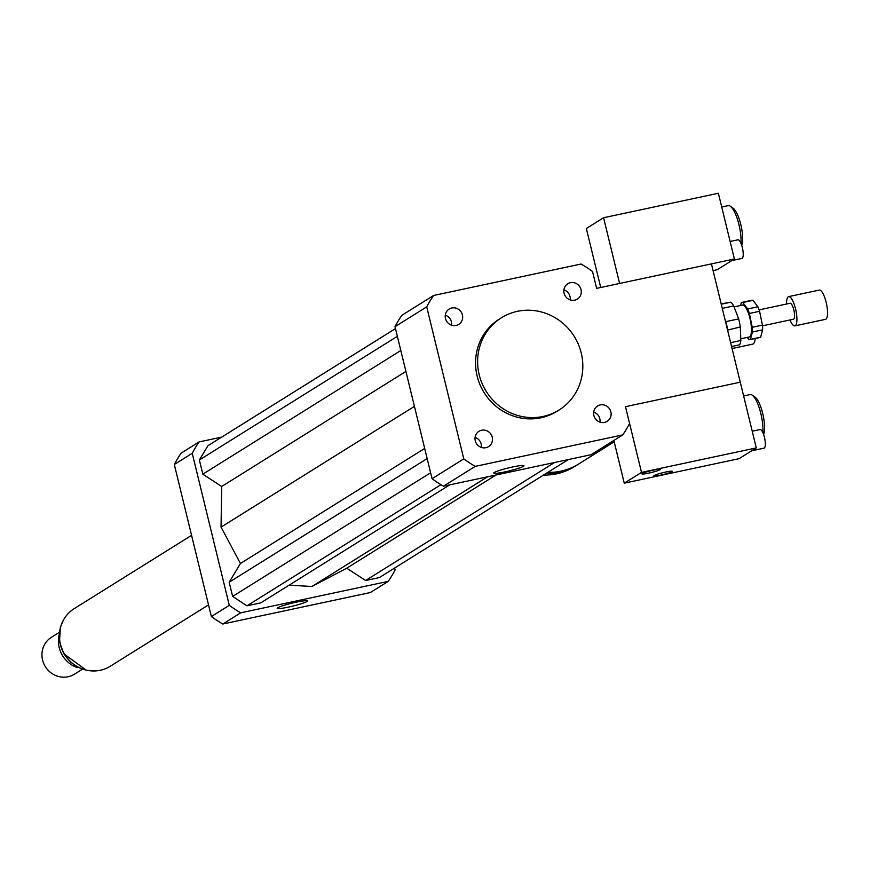 <?xml version="1.0" encoding="UTF-8"?>
<svg xmlns="http://www.w3.org/2000/svg" width="870" height="870" viewBox="0 0 870 870"><rect width="100%" height="100%" fill="white"/><g stroke="black" fill="none" stroke-linecap="round" stroke-linejoin="round"><path stroke-width="1.3" d="M732.072 348.544L752.702 344.139A19.031 5.383 -102 0 0 755.214 338.495M456.076 325.456A9.037 8.624 -122 0 1 449.159 309.057A9.037 8.624 -122 0 1 461.263 312.156A9.037 8.624 -122 0 1 456.076 325.456M451.573 325.206A9.037 8.624 58 0 0 445.288 315.136M564.086 293.233A9.037 8.624 -122 0 1 579.877 286.861A9.037 8.624 -122 0 1 577.354 299.095A9.037 8.624 -122 0 1 564.086 293.233M570.187 299.9A9.037 8.624 58 0 0 563.901 289.84M600.235 404.931A9.037 8.624 -122 0 1 607.151 421.341A9.037 8.624 -122 0 1 595.047 418.242A9.037 8.624 -122 0 1 600.235 404.931M599.995 422.146A9.037 8.624 58 0 0 593.71 412.086M492.224 437.164A9.037 8.624 -122 0 1 476.434 443.537A9.037 8.624 -122 0 1 478.968 431.303A9.037 8.624 -122 0 1 492.224 437.164M481.371 447.452A9.037 8.624 58 0 0 475.085 437.382M523.446 466.298A15.562 1.522 -13.7 0 1 507.036 471.409A15.562 1.522 -13.7 0 1 493.736 473.095A15.562 1.522 -13.7 0 1 508.493 467.929A15.562 1.522 -13.7 0 1 523.968 465.722A15.562 1.522 -13.7 0 1 523.446 466.298M306.892 601.54A15.562 1.522 -13.7 0 1 290.482 606.651A15.562 1.522 -13.7 0 1 277.182 608.337A15.562 1.522 -13.7 0 1 291.939 603.171A15.562 1.522 -13.7 0 1 307.414 600.974A15.562 1.522 -13.7 0 1 306.892 601.54M614.187 441.819L578.822 463.906A61.183 58.377 -122 0 1 547.774 472.41M578.061 464.373A61.183 58.377 -122 0 1 577.31 464.852A61.183 58.377 -122 0 1 546.262 473.356M577.31 464.852L574.548 466.57A61.183 58.377 -122 0 1 543.5 475.074M596.635 288.361L711.432 263.882L740.272 382.191L625.476 406.671L629.586 423.527A118.276 112.872 -122 0 1 622.746 434.913L475.227 466.374A118.276 112.872 -122 0 1 463.786 458.892L426.724 306.871A118.276 112.872 -122 0 1 433.575 295.485L581.084 264.023A118.276 112.872 -122 0 1 592.535 271.505L596.635 288.361M479.207 374.785A54.386 51.895 -122 0 1 501.424 317.778A54.386 51.895 -122 0 1 574.243 336.418A54.386 51.895 -122 0 1 559.029 410.031A54.386 51.895 -122 0 1 479.207 374.785M559.029 410.031L556.963 411.325A54.386 51.895 -122 0 1 477.141 376.079A54.386 51.895 -122 0 1 499.347 319.072L501.424 317.778M622.746 434.913L591.013 454.727L443.504 486.189A118.276 112.872 -122 0 1 432.064 478.707L395.002 326.674A118.276 112.872 -122 0 1 401.853 315.299L433.575 295.485M443.504 486.189L475.227 466.374M432.064 478.707L463.786 458.892M395.002 326.674L426.724 306.871M221.752 437.088L199.089 441.927A118.276 112.872 58 0 0 192.237 453.303L229.299 605.335A118.276 112.872 58 0 0 240.74 612.817L388.259 581.356A118.276 112.872 58 0 0 395.1 569.97L394.632 568.045M395.469 328.599L207.963 445.701L199.36 459.98L202.83 474.183L221.676 486.493L221.045 527.133L240.446 563.499L229.169 582.237L232.627 596.428L246.993 605.814L260.761 602.877L449.736 484.862M289.144 585.151L311.917 586.489L346.76 568.197L365.607 580.507L379.374 577.571L568.349 459.556M199.089 441.927L181.156 453.129A118.276 112.872 58 0 0 174.304 464.504L211.367 616.536A118.276 112.872 58 0 0 222.818 624.007L370.326 592.546L388.259 581.356M192.237 453.303L174.304 464.504M229.299 605.335L211.367 616.536M240.74 612.817L222.818 624.007M365.607 580.507L554.581 462.492M346.76 568.197L496.03 474.987M311.917 586.489L487.57 476.782M221.676 486.493L405.909 371.425M221.045 527.133L414.424 406.366M202.83 474.183L400.809 350.534M199.36 459.98L397.351 336.342M246.993 605.814L440.959 484.677M232.627 596.428L430.617 472.78M229.169 582.237L427.159 458.588M240.446 563.499L424.68 448.441M59.16 634.665A27.187 25.948 58 0 0 76.712 667.355L77.31 666.986M77.637 667.159L76.712 667.355M59.367 632.316L51.45 637.264A21.75 20.76 58 0 0 43.707 663.495A21.75 20.76 58 0 0 68.099 676.74A21.75 20.76 58 0 0 74.494 674.163L82.411 669.215M191.574 535.333L74.287 608.576A33.984 32.429 58 0 0 62.172 649.564A33.984 32.429 58 0 0 100.3 670.27A33.984 32.429 58 0 0 110.294 666.235L208.528 604.889M747.254 337.419L748.885 339.583A19.031 5.383 -102 0 0 749.809 339.648A19.031 5.383 -102 0 0 750.418 339.387L752.43 332.014L762.631 329.839L760.619 337.201L750.418 339.387M742.795 302.499L752.996 300.313L757.868 306.784L747.667 308.959L742.795 302.499A19.031 5.383 -102 0 0 741.871 302.423A19.031 5.383 -102 0 0 741.273 302.695L740.5 305.49M752.235 327.305L749.385 313.472L759.586 311.297L762.435 325.13L752.235 327.305A19.031 5.383 -102 0 1 752.43 332.014M749.385 313.472A19.031 5.383 -102 0 0 747.667 308.959M749.135 337.016A16.312 4.611 -102 0 0 749.244 336.994A16.312 4.611 -102 0 0 750.353 320.073A16.312 4.611 -102 0 0 742.436 305.087L734.073 306.871M749.809 339.648L760.01 337.473A19.031 5.383 -102 0 0 760.619 337.201M759.586 311.297A19.031 5.383 -102 0 0 757.868 306.784M762.631 329.839A19.031 5.383 -102 0 0 762.435 325.13M752.996 300.313A19.031 5.383 -102 0 0 752.071 300.248L741.871 302.423M721.176 303.88L730.887 302.173L721.263 304.228M727.57 330.1L740.316 326.957L740.848 340.485L730.637 342.66M731.572 346.499L739.685 344.77A23.109 6.536 -102 0 0 740.848 340.485M722.274 308.382L733.714 305.946L738.652 318.898L725.895 321.617L724.819 318.79M733.714 305.946A23.109 6.536 -102 0 0 730.887 302.173M740.316 326.957A23.109 6.536 -102 0 0 738.652 318.898M727.559 329.676A23.109 6.536 -102 0 0 725.895 321.617M825.391 319.355A14.953 4.23 -102 0 0 825.489 319.344A14.953 4.23 -102 0 0 826.5 303.837A14.953 4.23 -102 0 0 819.246 290.091L788.633 296.616A14.953 4.23 -102 0 0 786.589 304.011M789.993 319.964A14.953 4.23 -102 0 0 794.778 325.891A14.953 4.23 -102 0 0 794.875 325.869A14.953 4.23 -102 0 0 795.887 310.362A14.953 4.23 -102 0 0 788.633 296.616M793.407 319.236A8.156 2.305 -102 0 0 793.462 319.225A8.156 2.305 -102 0 0 794.016 310.764A8.156 2.305 -102 0 0 790.058 303.271L759.097 309.872M731.855 260.565L741.914 258.423A9.516 2.686 -102 0 0 742.349 247.602A9.516 2.686 -102 0 0 737.945 239.805L730.115 241.479M732.148 249.777L718.37 193.26L603.573 217.739L619.603 283.468L734.389 258.988L732.148 249.777M713.074 270.624L717.141 269.754L734.389 258.988M741.762 245.503A20.391 5.764 -102 0 0 741.001 225.384A20.391 5.764 -102 0 0 733.203 208.278L730.332 206.233A23.109 6.536 -102 0 0 728.244 205.635L721.719 207.027M740.979 243.382A23.109 6.536 -102 0 0 730.332 206.233M600.713 287.491L586.336 228.505L603.573 217.739M648.737 473.117A9.516 0.935 -13.7 0 1 641.908 473.867A9.516 0.935 -13.7 0 1 650.934 470.703A9.516 0.935 -13.7 0 1 660.395 469.354A9.516 0.935 -13.7 0 1 648.737 473.117M660.667 475.118A9.516 0.935 -13.7 0 1 653.827 475.857A9.516 0.935 -13.7 0 1 662.853 472.704A9.516 0.935 -13.7 0 1 672.325 471.355A9.516 0.935 -13.7 0 1 660.667 475.118M753.822 450.334A9.516 2.686 -102 0 0 754.866 448.8L756.291 447.909L740.272 382.191L625.476 406.671L641.505 472.399L624.258 483.165L739.054 458.675L752.887 450.04A9.516 2.686 -102 0 0 753.822 450.334L764.023 448.159A9.516 2.686 -102 0 0 764.447 437.338A9.516 2.686 -102 0 0 760.054 429.541L752.224 431.215M752.887 450.04L754.866 448.8M763.621 434.532A20.391 5.764 -102 0 0 762.686 413.391A20.391 5.764 -102 0 0 755.106 397.209L752.235 395.165A23.109 6.536 -102 0 0 750.147 394.567L743.622 395.959M762.859 432.618A23.109 6.536 -102 0 0 760.826 413.511A23.109 6.536 -102 0 0 752.235 395.165M624.258 483.165L613.85 440.459M641.505 472.399L756.291 447.909M88.544 670.553A33.712 32.168 -122 0 1 60.856 626.226M95.058 670.933L86.554 670.346L63.771 653.794L59.519 641.821L60.334 627.509L63.379 620.201M825.489 319.344L794.875 325.869M793.462 319.225L762.501 325.826M749.244 336.994L740.783 338.8"/></g></svg>
